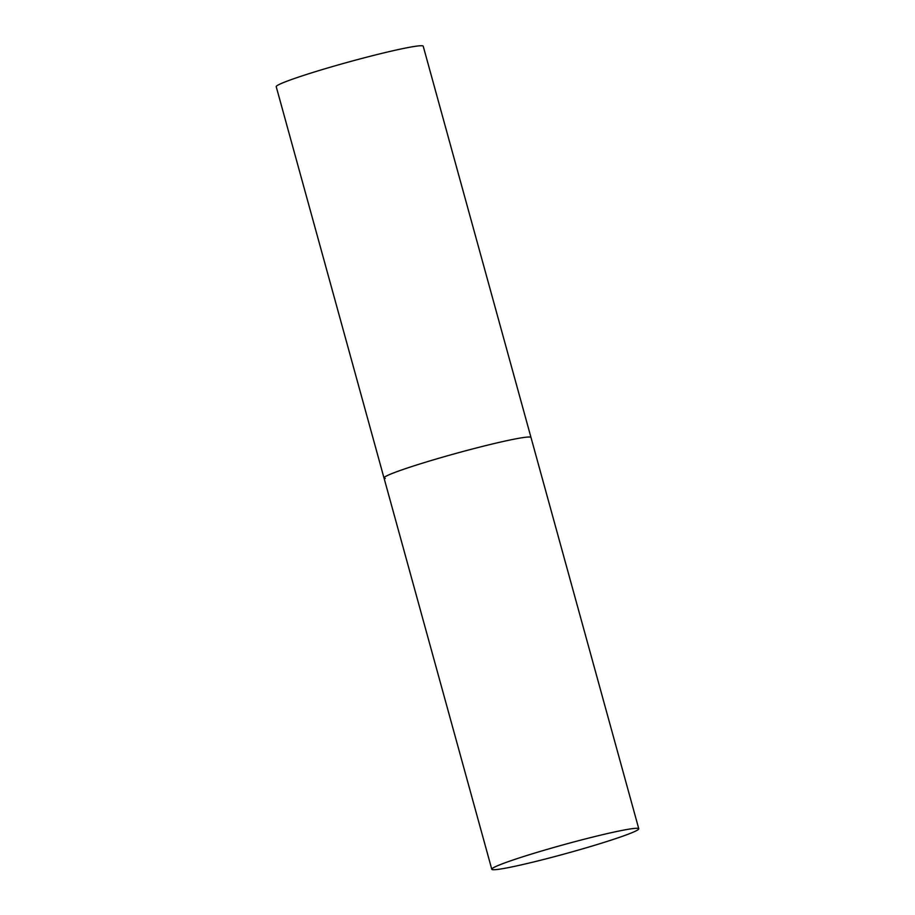<?xml version="1.0" encoding="UTF-8"?>
<svg xmlns="http://www.w3.org/2000/svg" width="915" height="915" viewBox="0 0 915 915"><rect width="100%" height="100%" fill="white"/><g stroke="black" fill="none" stroke-linecap="round" stroke-linejoin="round"><path stroke-width="1.37" d="M443.5 456.917A76.231 4.564 164.6 0 0 384.003 477.973A76.231 4.564 -15.4 0 1 449.86 455.11A76.231 4.564 -15.4 0 1 529.659 437.027A76.231 4.564 -15.4 0 1 530.997 437.484A76.231 4.564 164.6 0 0 443.5 456.917M551.276 848.194A76.231 4.564 164.6 0 0 491.778 869.25A76.231 4.564 164.6 0 0 579.275 849.818A76.231 4.564 164.6 0 0 638.773 828.761A76.231 4.564 164.6 0 0 551.276 848.194M385.341 478.431A76.231 4.564 -15.4 0 1 384.003 477.973L276.227 86.696A76.231 4.564 -15.4 0 1 342.084 63.833A76.231 4.564 -15.4 0 1 421.884 45.75A76.231 4.564 -15.4 0 1 423.222 46.208L638.773 828.761M384.003 477.973L491.778 869.25"/></g></svg>
